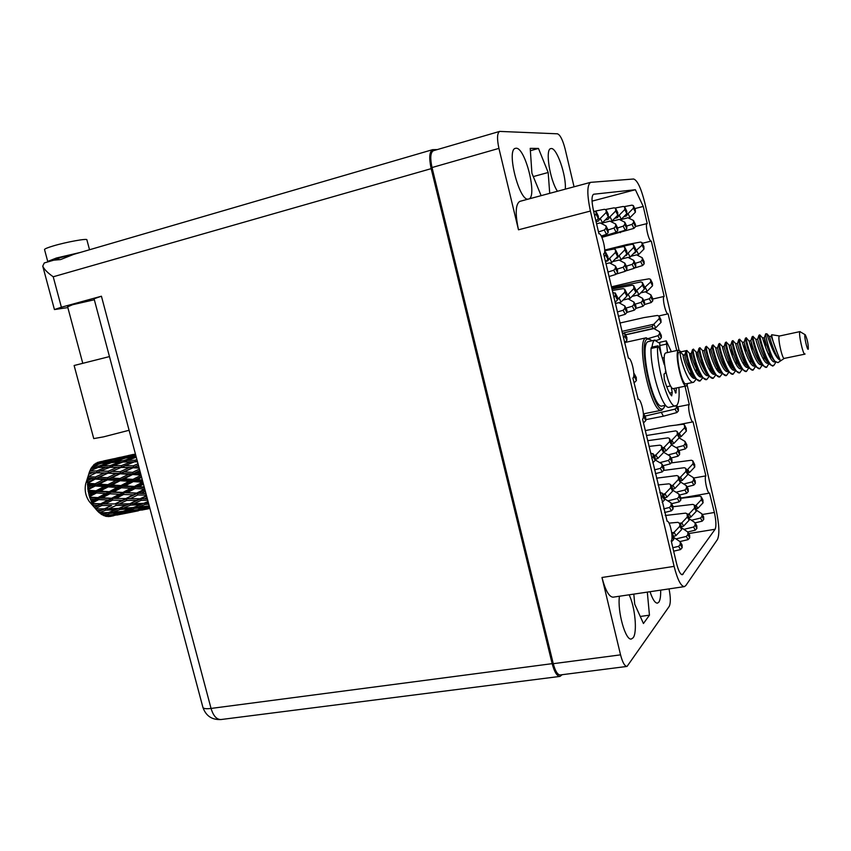 <?xml version="1.0" encoding="UTF-8"?>
<svg xmlns="http://www.w3.org/2000/svg" width="851" height="851" viewBox="0 0 851 851"><rect width="100%" height="100%" fill="white"/><g stroke="black" fill="none" stroke-linecap="round" stroke-linejoin="round"><path stroke-width="1.28" d="M650.026 591.711C652.589 599.391 655.068 603.199 657.461 603.146L658.834 602.178C660.206 600.104 660.812 596.094 660.653 590.137M619.454 596.232C617.188 611.252 625.549 641.037 631.399 638.995L633.133 637.771C637.527 632.516 635.048 606.593 629.123 594.806M528.652 199.006C537.736 197.453 525.354 147.255 516.078 148.244L515.419 148.34C506.09 149.67 519.248 201.57 528.237 199.091L528.492 199.049M565.287 189.156C566.5 175.902 556.894 147.776 551.288 148.542L550.778 148.606C545.012 149.148 549.789 179.912 557.448 191.262M669.035 588.892C670.694 597.349 670.758 603.189 669.216 606.412L627.049 666.418C624.687 666.28 622.528 662.429 620.549 654.855L601.976 577.489L674.109 566.372L590.392 211.059C586.935 194.549 586.999 184.975 590.605 182.348L633.644 179.008C637.378 180.263 641.111 188.231 644.835 202.91L679.013 350.038M620.549 654.855L553.267 663.684C555.256 671.099 557.565 674.854 560.203 674.949L627.049 666.418M687.193 385.29L716.18 510.079C719.233 524.556 719.669 534.354 717.489 539.46L685.81 585.562L684.364 586.626C680.896 586.307 677.47 579.552 674.109 566.372M590.605 182.348L519.78 201.389C515.525 204.166 515.089 213.633 518.482 229.802L498.931 148.382C496.867 138.724 497.122 133.064 499.665 131.405L557.448 133.809C560.181 134.83 562.724 139.862 565.096 148.893L574.053 186.794M637.92 399.364L638.176 399.31C641.069 398.162 645.345 417.469 642.558 419.086L667.12 521.269C669.843 520.248 673.684 538.502 671.237 540.917L676.481 563.192C678.396 570.713 680.343 574.563 682.332 574.755L715.117 529.258C716.382 526.397 716.138 520.801 714.383 512.483L709.521 493.101C707.404 494.005 703.926 477.549 705.873 475.869L693.065 421.841C690.874 422.798 687.172 405.81 689.299 404.544L685.034 386.216M638.176 399.31L632.899 378.078C635.814 376.748 631.378 357.048 628.432 358.25L603.657 253.821C606.933 253.438 602.04 232.642 598.934 233.77L593.477 210.601C591.498 201.208 591.541 195.751 593.604 194.241L635.389 189.72L643.25 206.431L647.207 223.536C644.664 223.76 648.973 242.184 651.302 241.078L664.163 296.403C661.77 296.988 665.822 314.881 668.109 313.838L676.747 350.516M499.665 131.405L433.34 150.733C430.446 152.467 430.01 158.073 432.021 167.541L553.267 663.684M592.041 201.134L635.389 189.72M634.782 208.612L643.25 206.431M635.484 226.494L647.196 223.536L635.484 226.494M642.314 243.301L651.302 241.078M652.738 299.041L664.163 296.403M677.524 406.884L689.299 404.544M693.671 478.039L705.873 475.869M549.714 193.347L548.172 172.487L538.46 148.436L530.216 148.361L531.918 173.253L541.13 195.645M684.364 586.626L613.082 597.179C609.071 596.955 605.369 590.392 601.976 577.489M633.825 594.104L634.718 604.178L643.441 623.506L649.451 615.167L647.313 592.105M533.29 176.582L548.172 172.487M530.375 150.723L538.46 148.436M640.26 616.464L649.451 615.167M671.471 541.874L673.79 539.406L673.492 535.928L671.716 532.949M673.79 539.406L671.992 536.375M805.014 334.783L805.291 334.805C807.344 339.315 808.354 344.081 808.312 349.101L808.248 349.197C807.259 350.772 803.844 335.539 805.014 334.783M805.078 353.942L804.855 354.154C803.067 355.229 798.164 332.677 799.961 331.656L805.195 334.741M784.356 358.345L784.228 358.409C782.271 359.516 777.378 337.102 779.346 336.049L800.078 331.582M687.799 383.482L686.438 385.928C681.864 388.013 673.939 352.059 678.555 350.186L681.119 351.75M686.438 385.928L673.535 388.567C668.801 390.683 660.887 354.856 665.673 352.963L678.843 350.059M773.729 365.451L772.782 366.058L771.889 365.547L773.953 365.302L775.559 362.675M784.26 358.399L777.952 362.632L774.931 361.303C770.155 355.42 765.23 335.613 765.687 333.815L766.932 333.89C767.155 335.017 774.314 358.186 780.197 360.154L777.729 354.101C773.867 344.474 771.857 338.028 771.697 334.741L779.537 335.964M709.043 376.61L706.702 379.599C700.745 381.801 691.597 350.367 693.384 349.176L696.363 352.303L697.692 358.952M696.001 379.429L693.65 382.28C687.565 384.492 678.438 353.186 680.396 351.963L686.066 350.75L684.821 354.835L683.225 355.027L680.396 351.963M706.702 379.599L701.852 377.227C696.554 370.642 691.884 352.314 692.469 349.74L693.48 349.101M696.288 369.27L696.256 372.568M702.511 378.025L700.16 380.94C694.139 383.152 685.002 351.782 686.874 350.569L689.874 353.697L691.299 360.909M690.661 372.419L690.544 375.206M693.65 382.28L686.002 383.844C681.97 385.684 674.96 353.942 679.034 352.25L686.97 350.495M769.4 352.42L769.485 356.495M768.921 363.611L766.634 367.313C761.326 369.398 752.029 337.432 753.029 336.39L755.954 339.496M771.889 365.547C766.347 362.462 759.049 335.677 759.783 334.943L762.698 338.049M762.166 365.068L759.879 368.706C754.497 370.791 745.21 338.889 746.306 337.836L749.327 341.496M772.687 366.068L769.368 364.1C764.124 357.76 758.592 336.762 758.932 335.251L759.815 334.879M755.433 366.515L753.146 370.079C747.689 372.185 738.423 340.347 739.604 339.272L742.508 342.347M766.634 367.313L762.507 365.441C757.252 359.069 751.805 338.347 752.178 336.719L753.071 336.326M748.731 367.962L746.433 371.462C740.913 373.578 731.658 341.794 732.934 340.708L735.828 343.772C735.009 343.293 742.838 369.185 747.784 367.441L748.157 367.313M759.879 368.706L755.667 366.77C750.401 360.377 745.05 339.921 745.444 338.187L746.359 337.762M746.433 371.462L742.072 369.419L739.753 372.823C734.158 374.961 724.914 343.23 726.275 342.134L729.211 345.229L729.828 348.24M753.146 370.079L748.859 368.1C743.583 361.675 738.317 341.496 738.742 339.645L739.657 339.198M736.211 361.069L736.189 364.515M735.413 370.866L733.094 374.195C727.424 376.333 718.201 344.676 719.648 343.549L722.595 346.655L723.393 350.559M740.221 367.355L742.072 369.419C736.785 362.973 731.605 343.059 732.062 341.091L732.988 340.634M729.637 362.739L729.605 366.079M728.786 372.312L726.456 375.557C720.712 377.706 711.51 346.102 713.053 344.963L715.936 348.006C714.904 347.591 722.68 373.334 727.796 371.568L728.084 371.504M739.753 372.823L735.307 370.738C730.02 364.26 724.924 344.612 725.403 342.549L726.339 342.059M726.509 344.889L727.488 349.516M728.754 360.824L728.818 364.739M722.18 373.759L719.85 376.908C714.032 379.078 704.851 347.527 706.468 346.378L709.426 349.484L710.521 354.91M733.094 374.195L728.562 372.047C723.276 365.547 718.265 346.166 718.765 343.995L719.723 343.474M715.595 375.185L713.266 378.259C707.383 380.44 698.214 348.953 699.916 347.782L702.798 350.803C701.628 350.421 709.362 376.078 714.585 374.291L714.585 374.291M726.456 375.557L721.85 373.344C716.553 366.834 711.638 347.708 712.159 345.432L713.127 344.889M710.053 367.653L709.968 370.696M719.85 376.908L715.159 374.642C709.862 368.111 705.022 349.25 705.564 346.878L706.553 346.304M713.266 378.259L708.489 375.94C703.192 369.377 698.448 350.782 699.001 348.314L700.001 347.697M700.16 380.94L695.224 378.504C689.938 371.908 685.353 353.835 685.949 351.165M101.386 461.519L97.259 462.519L102.014 461.561M125.927 456.136L109.002 459.848L126.565 456.179M135.447 454.104L123.821 456.551M92.376 503.537L92.121 503.037L98.727 499.633L108.226 500.005L100.78 503.771L92.376 503.537L93.365 505.356L97.45 505.43L94.525 507.387L95.461 508.568L101.833 505.494L111.577 505.515L104.365 508.855L95.663 508.898L96.961 510.419L101.131 510.313L98.12 511.642L99.397 512.823L105.598 510.185L115.502 509.749L108.439 512.568L99.397 512.823M91.238 501.111L90.493 499.229L94.461 499.431L91.238 501.111L92.121 503.037M89.77 497.165L89.6 496.601L96.482 492.984L105.673 493.559L97.918 497.622L89.77 497.165L90.493 499.229M89.004 494.474L88.547 492.442L92.365 492.708L89.004 494.474L89.6 496.601M88.142 490.261L88.057 489.676L95.259 485.985L104.077 486.602L95.982 490.814L88.142 490.261L88.547 492.442M87.802 487.485L87.653 485.453L91.312 485.708L87.802 487.485L88.057 489.676M87.6 483.294L95.131 479.092L103.556 479.613L95.099 483.793L87.6 483.294L87.653 485.453M87.685 480.624L87.866 478.698L91.365 478.879L87.685 480.624L87.6 482.73M88.164 476.72L96.099 472.773L104.141 473.028L95.312 477.039L88.164 476.72L87.866 478.698M88.685 474.315L89.185 472.645L92.514 472.699L88.685 474.315L88.259 476.198M89.802 470.965L98.099 467.433L105.779 467.295L96.62 470.986L89.802 470.965L89.185 472.645M90.717 468.997L91.493 467.667L94.674 467.539L90.717 468.997L90.11 470.486M92.397 466.391L100.992 463.391L108.364 462.774L98.918 466.018L92.397 466.391L91.791 467.656M93.642 464.976L94.642 464.093L97.705 463.731L93.642 464.976L93.078 465.933M90.472 502.909L89.398 501.686C85.674 496.324 84.419 490.421 85.653 483.985L86.217 482.198M109.651 516.525L113.8 515.717L109.651 516.525M108.322 516.6L123.991 513.43L108.322 516.6M107.407 516.238L107.971 516.589M106.63 516.451L105.375 516.174L109.588 515.61L106.63 516.451M104.577 515.642L105.375 516.174M104.013 515.706L109.768 513.408L119.725 512.44L112.736 514.674L104.013 515.706M102.673 514.749L103.652 515.557M102.311 514.876L101.056 514.1L105.269 513.781L102.311 514.876M99.95 513.1L101.056 514.1M98.12 511.642L96.961 510.419M94.344 506.962L93.365 505.356M149.233 505.877L137.841 507.217L145.085 504.441L148.787 504.196M148.074 501.516L143.819 503.324L133.777 503.696L141.149 500.367L147.744 500.26M130.469 505.143L140.5 504.696L133.267 507.568L123.267 508.185L130.469 505.143L130.139 503.601L140.947 498.803L141.149 500.367M146.936 502.005L148.085 501.537M143.67 503.335L140.5 504.696M144.766 502.93L148.382 503.111M145.085 504.441L144.659 502.973M134.703 507.015L137.841 507.217M129.246 503.803L119.363 503.93L126.735 500.399L136.628 500.409L130.139 503.601L118.736 508.398L108.832 508.76L116.044 505.483L125.937 505.281M136.628 500.409L146.649 496.165M121.502 507.228L130.139 503.601L133.777 503.696M119.683 508.004L123.267 508.185M114.896 503.941L105.152 503.856L112.598 500.133L122.299 500.345L114.896 503.941L126.65 498.846L126.735 500.399M122.299 500.345L144.968 489.868M104.365 508.855L111.577 505.515M116.044 505.483L115.842 503.92L119.363 503.93M98.237 511.632L105.279 508.643L108.832 508.76M100.78 503.771L101.748 503.952L112.63 498.622L112.598 500.133M108.226 500.005L112.63 498.622L143.191 483.198M94.525 507.387L101.748 503.952L97.45 505.43M101.833 505.494L101.748 503.952L105.152 503.856M149.797 507.983L142.064 509.1L149.51 506.888M134.575 508.419L144.67 507.43L137.5 509.706L127.48 510.877L134.575 508.419L134.139 507.228M146.734 506.441L144.67 507.43M149.255 506.909L148.84 506.015M140.043 508.919L142.064 509.1M120.023 509.494L130.022 508.792L122.927 511.345L112.949 512.238L120.023 509.494L119.608 508.036M132.618 507.611L130.022 508.792M124.884 510.664L127.48 510.877M118.619 508.409L115.502 509.749M109.864 512.015L112.949 512.238M105.598 510.185L105.279 508.643L101.131 510.313M146.181 509.238L149.925 508.451L145.744 509.196M138.819 510.026L148.861 508.441L131.714 511.876L138.819 510.026L138.468 509.409M149.744 507.994L148.861 508.441M124.267 511.93L134.267 510.664L117.236 514.078L124.267 511.93L123.852 511.025M135.745 509.93L134.267 510.664M130.416 511.749L131.714 511.876M121.757 511.462L119.725 512.44M115.247 513.898L117.236 514.078M107.811 512.61L105.269 513.781M109.768 513.408L109.332 512.228M141.691 510.1L146.01 509.217M128.501 512.653L138.415 510.791L121.427 514.185L128.278 512.334M124.852 512.972L123.991 513.43M111.024 514.887L109.588 515.61M114.077 514.983L113.726 514.366M117.034 515.036L121.267 514.174M95.759 463.295L111.704 459.742L102.056 462.444L95.759 463.295L95.674 463.965M99.684 461.838L105.747 460.71M132.862 454.891L133.671 454.434M113.353 458.838L105.811 460.487M135.564 454.562L126.714 457.051L119.417 458.051L135.543 454.455M135.969 456.051L130.086 456.657L135.681 454.998M128.022 457.774L130.086 456.657M126.714 457.051L126.661 457.902M117.927 458.87L119.417 458.051M116.13 458.572L116.044 459.115M108.205 460.295L109.002 459.848M114.991 459.263L122.31 458.349L112.694 461.348L105.333 462.061L114.991 459.263M125.682 457.998L133.235 457.349L123.661 460.625L116.087 461.082L125.682 457.998M136.883 459.508L134.99 460.231L127.161 460.465L136.288 457.253M134.99 460.231L135.256 461.795L137.245 460.848M124.14 462.008L127.161 460.465M135.83 457.402L133.235 457.349M123.661 460.625L123.789 462.019M113.545 462.444L116.087 461.082M124.278 458.434L122.31 458.349M112.694 461.348L112.715 462.487M103.301 463.178L105.333 462.061M113.034 459.817L111.704 459.742M102.056 462.444L101.992 463.306M111.768 462.54L119.363 462.167L109.992 465.657L102.333 465.869L111.768 462.54M122.863 462.04L130.724 461.88L121.427 465.614L113.534 465.614L122.863 462.04M138.022 463.774L133.267 465.837L125.086 465.657L134.341 461.859L137.511 461.859M138.617 466.008L137.032 465.954L137.798 465.614M133.267 465.837L133.756 467.327L138.426 465.306M139.436 469.092L132.575 472.358L124.012 471.89L137.032 465.954M134.341 461.859L130.724 461.88M121.427 465.614L121.81 467.146L125.086 465.657M109.992 465.657L110.258 467.21L113.534 465.614M122.501 462.178L119.363 462.167M99.365 467.401L102.333 465.869M110.917 462.838L108.364 462.774M98.918 466.018L99.046 467.401M99.631 463.827L97.705 463.731M109.332 467.284L117.268 467.348L108.205 471.231L100.195 471.039L110.258 467.21L105.779 467.295M120.927 467.422L129.15 467.646L120.182 471.709L111.906 471.358L121.81 467.146L117.268 467.348M132.937 467.795L139.16 468.061M140.436 472.826L136.511 472.592L139.926 470.933M132.575 472.358L133.245 473.688L139.841 470.592M141.085 475.262L132.958 479.379L124.012 478.783L136.511 472.592M120.182 471.709L120.768 473.124L133.756 467.327L129.15 467.646M120.012 473.773L128.607 474.273L120.002 478.517L111.343 477.954L124.012 471.89M108.205 471.231L108.694 472.72L114.428 470.241M107.864 473.177L116.172 473.571L107.46 477.719L99.056 477.241L111.906 471.358M96.62 470.986L97.003 472.507L100.195 471.039M97.769 467.561L94.674 467.539M132.575 474.518L141.032 475.06M142.34 480.007L137.075 479.656L141.628 477.326M132.958 479.379L133.777 480.464L141.447 476.645M133.299 481.602L142.532 482.209L134.405 486.432L125.086 485.857L133.299 481.602L133.777 480.464L137.075 479.656M120.002 478.517L120.768 479.73L133.245 473.688L128.607 474.273M120.172 480.719L129.161 481.326L120.916 485.581L111.875 484.964L120.172 480.719L120.768 479.73L124.012 478.783M107.46 477.719L108.151 479.039L120.768 473.124L116.172 473.571M107.46 479.858L116.162 480.443L107.822 484.687L99.014 484.07L111.343 477.954M95.312 477.039L95.908 478.443L108.694 472.72L104.141 473.028M95.131 479.092L99.056 477.241M96.099 472.773L92.514 472.699M144.202 486.985L138.67 486.687L143.457 484.198M134.405 486.432L135.32 487.197L138.67 486.687M120.916 485.581L121.799 486.506L133.777 480.464L129.161 481.326M121.416 487.772L130.767 488.336L122.852 492.452L113.47 491.931L121.416 487.772L121.799 486.506L125.086 485.857M107.822 484.687L108.651 485.751L120.768 479.73L116.162 480.443M108.151 486.889L117.236 487.495L109.247 491.676L100.078 491.091L108.151 486.889L108.651 485.751L111.875 484.964M95.099 483.793L95.865 484.996L108.151 479.039L103.556 479.613M95.259 485.985L95.865 484.996L99.014 484.07M87.419 482.411L95.908 478.443L91.365 478.879M135.054 488.57L144.617 489.048L136.809 493.059L127.182 492.655L135.054 488.57L135.32 487.197L130.767 488.336M145.893 493.346L141.223 493.208L145.308 491.133M136.809 493.059L141.223 493.208M122.852 492.452L127.182 492.655M109.247 491.676L110.183 492.431L121.799 486.506L117.236 487.495M109.907 493.793L119.331 494.282L111.662 498.239L102.173 497.835L109.907 493.793L110.183 492.431L113.47 491.931M95.982 490.814L96.876 491.718L108.651 485.751L104.077 486.602M96.482 492.984L96.876 491.718L100.078 491.091M87.727 489.048L95.865 484.996L91.312 485.708M123.65 494.484L133.309 494.835L125.693 498.654L116.023 498.399L123.65 494.484L123.81 493.027L119.331 494.282M146.521 495.686L140.021 498.814L130.139 498.739L137.734 494.963L146.383 495.154M147.351 498.782L144.532 498.803L147.042 497.622M144.532 498.803L138.851 498.814M137.734 494.963L137.766 493.442L133.309 494.835M130.139 498.739L125.693 498.654M116.023 498.399L111.662 498.239M102.173 497.835L98.886 498.186L110.183 492.431L105.673 493.559M89.727 497.782L98.886 498.186L97.918 497.622M89.078 495.718L96.876 491.718L92.365 492.708M94.461 499.431L98.886 498.186L140.947 498.803M91.397 501.962L98.886 498.186L98.727 499.633M774.25 360.558L773.506 359.75C768.964 354.367 764.389 338.07 764.4 337.709L765.506 347.208M760.56 363.292L759.805 362.462C755.252 357.048 750.837 341.177 750.901 340.602L749.231 340.932M750.986 340.996L752.199 350.889M746.976 366.004L746.21 365.153C741.647 359.718 737.381 344.23 737.498 343.485L737.519 343.421M733.498 368.696L732.711 367.823C728.148 362.356 724.02 347.272 724.19 346.346L722.595 346.655M720.106 371.366L719.308 370.472C714.744 364.983 710.766 350.293 710.968 349.197L709.426 349.484M712.223 371.227L711.713 372.951M706.809 374.014L705.99 373.078C700.884 363.941 698.171 356.92 697.852 352.016L696.363 352.303M699.16 374.11L698.639 375.748M693.618 376.642L692.767 375.663C687.714 366.653 685.066 359.718 684.821 354.835M775.25 361.686L774.793 361.877C770.081 363.579 762.177 337.496 762.698 338.028L764.389 337.666L765.687 333.815M763.996 356.867L763.719 359.718M761.719 364.579L761.241 364.675C756.411 366.398 748.54 340.411 749.22 340.9M750.593 360.047L750.295 362.749M734.807 370.057L734.434 370.196C729.371 371.961 721.584 346.166 722.552 346.591M721.414 372.855L721.18 372.929C716.01 374.706 708.255 349.006 709.362 349.399M710.957 369.281L710.585 371.589M708.202 375.599L708.021 375.642C702.735 377.44 695.022 351.835 696.267 352.197M697.926 372.281L697.533 374.461M694.959 378.333L694.959 378.333C689.767 380.142 682.204 355.92 683.225 355.027M777.729 354.101L771.197 336.251L769.485 336.581C769.155 335.954 775.335 357.452 780.197 360.154M767.389 361.93L766.645 361.111C762.102 355.718 757.603 339.634 757.645 339.155L755.943 339.464C755.348 338.953 763.23 364.994 768.006 363.281L768.453 363.1M753.763 364.654L752.997 363.813C748.444 358.388 744.093 342.708 744.189 342.049L742.508 342.336L742.763 343.591M744.402 343.049L745.572 352.708M745.285 363.866L744.806 365.834M739.445 366.494C734.881 361.037 730.69 345.761 730.828 344.921L729.211 345.229M731.434 347.644L732.392 356.314M731.988 366.845L731.498 368.706M726.786 370.036L725.999 369.153C721.435 363.675 717.382 348.782 717.563 347.772L715.946 347.995M718.787 369.77L718.287 371.536M713.446 372.695L712.638 371.781C708.085 366.281 704.171 351.793 704.405 350.612L704.447 350.452M700.203 375.334L699.362 374.376C694.278 365.302 691.608 358.314 691.331 353.431L689.757 353.58C688.448 353.239 696.139 378.801 701.479 376.982L701.479 376.982M692.661 375.536L692.14 377.131M770.729 355.261L770.463 358.197M754.943 365.973L754.497 366.058C749.614 367.792 741.764 341.857 742.508 342.336M743.934 361.611L743.614 364.239M741.466 368.749L741.093 368.823C736.094 370.579 728.286 344.729 729.179 345.176M730.669 364.717L730.328 367.207M717.499 367.77L717.148 370.142M691.448 373.759L691.055 375.844M88.047 491.208L145.968 493.601M87.398 484.506L144.362 487.591M87.813 478.134L142.596 480.953M89.27 472.496L140.766 474.081M105.737 467.295L139.011 467.476M131.299 461.88L137.479 461.753M92.323 503.813L114.64 503.941M673.79 388.513L675.8 393.088L676.417 387.971M665.418 371.483L665.429 373.1L664.014 374.089L664.28 379.248C666.684 387.662 669.163 393.205 671.694 395.885L672.216 392.534L671.258 386.982M678.907 387.471C679.566 397.3 678.79 403.321 676.577 405.523L669.301 407.235C662.812 410.395 650.036 369.653 651.058 348.463L651.462 347.219L657.929 345.814L659.355 348.25L664.291 364.685M675.715 405.948C669.343 409.097 656.621 368.27 657.546 347.059L657.929 345.814M667.492 352.505L666.237 340.879L671.365 351.676M661.28 354.654L659.727 345.57L659.908 342.262L666.237 340.879M652.079 347.091C652.483 343.293 653.334 341.006 654.621 340.23L659.546 343.208M665.673 405.267L662.131 405.97C653.206 409.969 638.835 344.729 647.994 341.687L655.11 340.038M665.237 405.353L663.567 408.246C654.536 417.915 636.867 342.687 647.356 338.985L650.472 339.634L651.653 340.794M664.035 407.778L661.653 410.235C651.579 414.767 635.42 341.262 645.792 337.985L649.664 339.102M662.184 502.43L664.514 499.973L664.237 496.58L662.333 493.293M661.131 497.973L662.514 496.516L662.461 493.814L662.238 493.112L659.865 492.601M664.514 499.973L662.514 496.516M652.845 462.795L655.196 460.348L654.94 457.03L653.004 453.604M651.77 458.21L653.153 456.753L653.111 454.104L650.526 452.945M655.196 460.348L653.153 456.753M643.473 422.979L645.824 420.532L645.611 417.298L643.622 413.724M643.303 417.267L643.537 413.565M645.824 420.532L643.75 416.799M634.059 382.971L636.41 380.525L636.218 377.365L634.197 373.642M632.91 378.099L634.303 376.663L633.804 373.174M636.41 380.525L634.303 376.663M624.591 342.762L626.953 340.326L626.793 337.241L624.719 333.379M623.411 337.762L624.815 336.326L624.815 333.805L622.251 332.837M626.953 340.326L624.815 336.326M615.082 302.36L617.454 299.935L617.315 296.925L615.209 292.914M613.869 297.222L615.273 295.786L615.284 293.329L612.731 292.414M617.454 299.935L615.273 295.786M605.518 261.768L607.912 259.353L607.784 256.417L605.646 252.258M604.274 256.481L605.689 255.055L605.572 252.119L604.646 251.609M607.912 259.353L605.689 255.055M595.913 220.983L598.317 218.569L598.349 216.207L596.03 211.388M594.636 215.558L596.062 214.133L596.094 211.761L593.562 210.974M598.317 218.569L596.062 214.133M673.694 536.385L675.939 535.641L681.672 529.545L681.385 526.195L679.587 523.099M673.662 551.193L680.545 549.565L682.172 547.693L682.098 544.991L680.194 541.747L673.747 537.438M672.843 547.714L678.63 546.331L680.268 544.459L680.194 541.747M671.694 532.779L674.024 532.396L679.779 526.29L679.715 523.62L678.013 522.323L669.024 523.131M672.567 534.385L674.024 532.396M681.672 529.545L679.779 526.29M664.471 497.941L666.897 497.175L672.652 491.101L672.386 487.825L670.556 484.591M664.557 512.504L671.439 510.813L673.077 508.951L673.013 506.281L671.067 502.92L664.493 498.76M663.695 508.887L669.492 507.451L671.131 505.579L671.067 502.92M664.493 498.931L665.046 498.835M662.844 494.165L664.95 493.793L670.726 487.708L670.46 484.421L668.971 483.825L658.068 484.953M663.695 495.633L664.95 493.793M672.652 491.101L670.726 487.708M655.174 459.317L657.812 458.519L663.589 452.466L663.344 449.264L661.472 445.892M655.398 473.645L662.291 471.88L663.929 470.018L663.876 467.401L661.908 463.901L655.185 459.934M654.515 469.869L660.312 468.38L661.95 466.518L661.908 463.901M655.185 460.104L655.908 459.965M653.993 455.359L655.834 455.019L661.631 448.945L661.387 445.733L659.897 445.158L648.994 446.413M654.759 456.7L655.834 455.019M663.589 452.466L661.631 448.945M617.347 311.987L623.134 310.253L624.815 308.413L624.815 305.977L618.911 302.679L621.039 302.105L626.91 296.127L626.762 293.212L624.73 289.287M618.369 316.338L625.262 314.285L626.921 312.455L626.921 310.019L624.815 305.977M615.347 303.509L618.911 302.679L615.326 303.424M617.464 298.414L618.922 298.073L624.815 292.074L624.666 289.149L623.155 288.649L612.273 290.468M616.773 300.637L618.922 298.073M626.91 296.127L624.815 292.074M609.827 263.033L611.741 262.544L617.624 256.576L617.496 253.736L615.443 249.673M608.997 276.543L615.89 274.416L617.56 272.597L617.571 270.214L615.422 266.033L609.55 262.885L605.986 263.736L609.55 262.885M607.944 272.043L613.731 270.246L615.411 268.416L615.422 266.033M607.912 258.778L609.593 258.364L615.496 252.385L615.379 249.545L613.858 249.056L604.71 250.715M605.944 261.342L607.774 260.895L609.593 258.364M617.624 256.576L615.496 252.385M600.753 223.217L602.402 222.792L608.305 216.845L608.199 214.069L606.103 209.867M601.242 236.035L606.476 234.365L608.157 232.546L608.178 230.206L605.997 225.887L600.146 222.909L596.583 223.824M598.487 231.908L604.284 230.047L605.976 228.228L605.997 225.887M597.774 219.111L600.21 218.484L606.135 212.516L606.167 210.218L604.529 209.282L595.711 210.995M596.072 221.632L598.402 221.037L600.21 218.484M602.402 222.792L600.721 223.196M608.305 216.845L606.135 212.516M681.598 526.78L683.587 526.12L689.172 520.184L688.885 516.951L687.151 513.898M679.938 541.566L688.14 539.619L689.714 537.8L689.64 535.173L687.799 531.981L681.63 527.843M676.088 538.874L686.289 536.438L687.885 534.609L687.799 531.981M679.683 523.259L681.736 522.918L687.342 516.972L687.065 513.738L685.598 513.132L665.259 515.504M680.513 524.695L681.736 522.918M689.172 520.184L687.342 516.972M672.609 489.272L674.779 488.58L680.385 482.666L680.13 479.507L678.364 476.315M671.535 503.728L679.279 501.813L680.864 499.994L680.789 497.41L678.928 494.101L672.63 490.102M668.014 500.845L677.396 498.505L678.992 496.686L678.928 494.101M671.12 485.581L672.907 485.261L678.534 479.336L678.268 476.166L676.811 475.571L656.472 478.188M671.854 486.889L672.907 485.261M680.385 482.666L678.534 479.336M663.567 451.604L665.939 450.881L671.567 444.977L671.333 441.882L669.524 438.573M662.95 465.752L670.375 463.838L671.971 462.029L671.907 459.487L670.014 456.051L663.589 452.211M659.94 462.614L668.46 460.402L670.067 458.593L670.014 456.051M663.589 452.349L664.131 452.243M662.493 447.722L664.035 447.435L669.684 441.52L669.45 438.425L667.971 437.85L647.643 440.701M663.142 448.902L664.035 447.435M668.237 454.902L676.226 452.817L677.779 451.051L677.715 448.583L671.567 444.977L669.684 441.52M625.932 308.136L632.314 306.222L633.942 304.435L633.931 302.073L628.144 298.861L630.176 298.329L635.878 292.499L635.729 289.68L633.782 285.84M626.921 312.381L634.357 310.168L635.974 308.392L635.963 306.02L633.931 302.073M623.06 300.052L628.144 298.861L623.166 299.946M626.9 294.669L628.134 294.382L633.867 288.542L633.718 285.713L632.229 285.213L611.943 289.053M626.198 296.85L628.134 294.382M635.878 292.499L633.867 288.542M619.315 260.225L621.124 259.757L626.857 253.949L626.73 251.183L624.74 247.215M616.837 273.905L625.251 271.309L626.879 269.533L626.868 267.214L624.815 263.129L619.049 260.076L612.656 261.619M617.018 269.139L623.177 267.235L624.815 265.459L624.815 263.129M612.635 261.651L619.049 260.076M617.635 256.034L619.06 255.683L624.804 249.854L624.677 247.088L623.198 246.62L604.71 250.258M615.709 258.523L617.283 258.14L619.06 255.683M626.857 253.949L624.804 249.854M610.486 221.409L612.039 221.005L617.794 215.218L617.677 212.516L615.656 208.41M601.646 236.855L616.092 232.27L617.73 230.504L617.741 228.217L615.645 224.004L609.901 221.111L601.061 223.377M608.05 229.961L613.986 228.057L615.635 226.292L615.645 224.004M607.805 217.345L609.944 216.792L615.709 210.984L615.603 208.293L614.114 207.835L605.763 209.463M605.093 220.079L608.167 219.292L609.944 216.792M612.039 221.005L610.465 221.388M601.965 236.78L601.529 235.94M617.794 215.218L615.709 210.984M689.087 517.653L690.852 517.057L696.299 511.27L696.022 508.143L694.352 505.132M687.789 531.971L695.352 530.152L696.895 528.375L696.809 525.833L695.044 522.695L689.225 518.738M683.97 529.333L693.576 527.024L695.129 525.248L695.044 522.695M687.331 514.206L689.076 513.908L694.544 508.111L694.267 504.983L692.82 504.388L673.024 506.728M688.044 515.472L689.076 513.908M696.299 511.27L694.544 508.111M680.343 481.038L682.279 480.411L687.746 474.645L687.491 471.582L685.789 468.454M679.47 495.059L686.725 493.25L688.278 491.484L688.193 488.974L686.395 485.719L680.364 481.868M676.098 492.208L684.917 490.006L686.47 488.229L686.395 485.719M678.97 477.422L680.481 477.145L685.959 471.369L685.704 468.305L684.257 467.72L663.886 470.401M679.598 478.56L680.481 477.145M687.746 474.645L685.959 471.369M671.556 444.254L673.673 443.605L679.162 437.861L678.928 434.861L677.183 431.606M671.088 457.998L678.056 456.189L679.619 454.423L679.545 451.955L677.715 448.583M670.556 440.467L671.843 440.222L677.343 434.457L677.109 431.468L675.662 430.893L646.43 435.521M671.109 441.478L671.843 440.222M679.162 437.861L677.343 434.457M635.027 304.201L641.037 302.392L642.622 300.658L642.601 298.35L636.931 295.244L638.856 294.744L644.42 289.063L644.26 286.319L642.388 282.564M635.974 308.349L643.005 306.254L644.579 304.52L644.558 302.222L642.601 298.35M632.102 296.371L636.931 295.244L632.197 296.276M635.878 291.116L642.473 285.181L642.324 282.436L640.856 281.947L611.678 287.925M635.154 293.244L636.899 290.882M644.42 289.063L642.473 285.181M628.336 257.545L630.048 257.108L635.633 251.439L635.495 248.769L633.591 244.886M626.166 270.809L634.133 268.352L635.729 266.618L635.708 264.363L633.729 260.374L628.07 257.406L622.007 258.864M626.347 266.161L632.144 264.363L633.74 262.64L633.729 260.374M621.975 258.895L628.07 257.406M626.857 253.417L628.059 253.119L633.665 247.439L633.527 244.758L632.07 244.29L604.71 250.162M624.974 255.853L626.325 255.523L628.059 253.119M635.633 251.439L633.665 247.439M621.209 219.313L619.719 219.664L621.209 219.313L626.815 213.654L626.698 211.048L624.751 207.027M601.774 237.11L625.24 230.27L626.825 228.557L626.825 226.334L624.804 222.217L619.23 219.42L610.773 221.547M617.603 227.951L623.209 226.164L624.804 224.441L624.804 222.217M617.337 215.675L619.188 215.197L624.804 209.537L624.698 206.921L623.23 206.463L615.316 208.006M614.688 218.345L617.454 217.633L619.188 215.197M611.422 234.674L611.018 233.887M626.815 213.654L624.804 209.537M696.224 508.951L697.777 508.419L703.096 502.781L702.82 499.76L701.203 496.793M695.129 522.854L702.224 521.142L703.734 519.408L703.639 516.929L701.926 513.844L696.256 510.036M691.459 520.259L700.511 518.057L702.022 516.323L701.926 513.844M694.597 505.579L696.065 505.324L701.394 499.675L701.128 496.644L699.703 496.048L680.821 498.314M695.214 506.685L696.065 505.324M703.096 502.781L701.394 499.675M687.704 473.188L689.427 472.624L694.756 467.008L694.682 464.603L692.863 460.965M687.002 486.815L693.82 485.102L695.331 483.379L695.246 480.943L693.512 477.73L687.725 474.028M683.789 483.996L692.076 481.911L693.597 480.177L693.512 477.73M686.438 469.646L687.693 469.422L693.033 463.784L692.788 460.816L691.363 460.242L671.737 462.848M686.97 470.635L687.693 469.422M694.756 467.008L693.033 463.784M679.141 437.265L681.045 436.68L686.385 431.074L686.161 428.17L684.481 424.968M678.821 450.615L685.374 448.902L686.895 447.19L686.821 444.786L685.055 441.467L679.13 437.893M676.109 447.552L683.608 445.594L685.129 443.871L685.055 441.467M678.226 433.563L679.268 433.361L684.64 427.734L684.406 424.83L682.97 424.277L669.535 425.904L645.271 430.606M678.683 434.414L679.268 433.361M686.385 431.074L684.64 427.734M645.813 419.671L663.386 416.203L676.896 412.554L678.417 410.842L678.353 408.48L676.736 405.384M644.941 416.096L675.098 409.129L676.619 407.416L676.577 405.523M663.386 416.203L661.557 412.799M625.453 334.741L655.653 327.901L661.057 322.338L660.887 319.625L659.11 316.061M656.642 340.283L659.823 339.368L661.355 337.666L661.312 335.39L659.461 331.72L653.866 328.56L625.464 334.762M648.675 338.411L657.961 335.709L659.504 334.007L659.461 331.72M625.528 334.868L653.866 328.56M621.911 331.379L653.802 324.242L659.217 318.657L659.174 316.412L657.61 315.434L644.196 317.54L619.943 323.029M653.142 328.582L652.089 326.518L653.802 324.242M661.057 322.338L659.217 318.657M624.06 332.784L652.089 326.518M645.303 291.808L647.122 291.329L652.536 285.776L652.387 283.117L650.579 279.447M642.622 300.658L644.579 304.52L651.228 302.53L652.77 300.839L652.738 298.595L650.855 294.818L645.335 291.819L640.782 292.776M643.664 300.456L649.345 298.754L650.887 297.063L650.855 294.818M640.686 292.872L645.281 291.797M644.398 287.744L650.675 281.989L650.515 279.319L649.079 278.83L635.676 281.107L611.422 286.851M644.42 288.968L645.239 287.542M652.536 285.776L650.675 281.989M636.92 255.002L638.548 254.587L643.984 249.056L643.845 246.46L642.005 242.663M635.027 267.874L642.601 265.533L644.143 263.853L644.122 261.651L642.207 257.747L636.654 254.864L630.899 256.257M635.208 263.342L640.686 261.64L642.228 259.949L642.207 257.747M630.868 256.279L636.654 254.864M635.633 250.939L642.09 245.152L641.952 242.546L640.505 242.078L627.113 244.514L604.71 250.066M633.793 253.311L634.931 253.034L636.633 250.694M643.984 249.056L642.09 245.152M628.549 218.047L629.931 217.696L635.399 212.176L635.272 209.633L633.399 205.719M601.88 237.355L633.931 228.376L635.484 226.696L635.474 224.536L633.527 220.515L627.995 217.771L620.007 219.813M626.687 226.058L631.985 224.366L633.538 222.675L633.527 220.515M626.389 214.09L627.995 213.675L633.463 208.144L633.346 205.602L631.899 205.155L624.4 206.612M623.804 216.686L626.293 216.048L627.995 213.675M629.931 217.696L628.527 218.037M620.422 232.685L620.049 231.929M635.399 212.176L633.463 208.144M109.471 356.59L74.122 365.505L93.738 438.542M129.097 430.276L103.556 436.861L93.759 438.595M44.55 249.63L44.518 249.513C44.741 248.822 47.613 247.641 53.145 245.971C66.357 241.982 87.844 238.12 86.898 239.865L89.525 249.747M48.411 261.746L47.72 261.438L56.379 258.023L80.281 252.449M61.389 307.222L54.432 309.562L42.752 266.118L44.273 262.948L53.826 260.161L60.538 259.587L73.718 254.364L432.648 149.659C429.383 151.627 428.883 157.956 431.17 168.658L53.219 276.777L61.389 307.222L101.429 296.222L211.048 708.436L552.161 663.663L431.17 168.658M67.633 306.817L72.622 304.711L94.323 299.765M73.569 254.406L60.729 257.523L55.038 259.842M437.286 149.585L432.648 149.659M552.161 663.663C554.405 672.045 557.022 676.29 560.001 676.407L562.171 674.705M54.432 309.562L67.835 307.583M94.057 298.754L101.429 296.222M42.752 266.118C44.146 269.32 47.635 272.873 53.219 276.777M498.931 148.382L432.021 167.541M518.482 229.802L590.392 211.059M702.298 514.504L714.383 512.483M688.704 533.556L715.117 529.258M681.353 574.446L683.13 574.18M673.726 536.662L671.769 533.364M675.226 392.609L676.13 392.428M669.62 393.066L672.216 392.534M651.058 348.463L657.546 347.059M659.727 345.57L666.067 344.187M666.705 386.726L670.588 385.928M664.461 497.271L662.461 493.814M655.153 457.7L653.111 454.104M645.792 417.926L643.728 414.192M636.399 377.972L634.293 374.1M626.953 337.826L624.815 333.805M617.464 297.478L615.284 293.329M607.933 256.938L605.71 252.641M598.349 216.207L596.094 211.761M675.992 535.587L674.077 532.332M682.172 547.693L680.268 544.459M680.545 549.565L678.63 546.331M681.598 526.886L679.715 523.62M666.95 497.112L665.003 493.74M673.077 508.951L671.131 505.579M671.439 510.813L669.492 507.451M672.588 488.485L670.662 485.081M657.866 458.466L655.887 454.955M663.929 470.018L661.95 466.518M662.291 471.88L660.312 468.38M663.535 449.892L661.578 446.371M621.102 302.052L618.985 298.01M626.921 312.455L624.815 308.413M625.262 314.285L623.134 310.253M626.9 293.733L624.815 289.67M611.795 262.491L609.646 258.31M617.56 272.597L615.411 268.416M615.89 274.416L613.731 270.246M617.635 254.236L615.507 250.034M602.455 222.739L600.263 218.42M608.157 232.546L605.976 228.228M606.476 234.365L604.284 230.047M608.327 214.548L606.167 210.218M683.63 526.067L681.789 522.865M689.714 537.8L687.885 534.609M688.14 539.619L686.289 536.438M689.087 517.599L687.268 514.387M674.832 488.527L672.96 485.208M680.864 499.994L678.992 496.686M679.279 501.813L677.396 498.505M680.321 480.124L678.47 476.783M665.993 450.828L664.088 447.381M671.971 462.029L670.067 458.593M670.375 463.838L668.46 460.402M671.513 442.477L669.631 439.02M630.229 298.275L628.187 294.329M635.974 308.392L633.942 304.435M634.357 310.168L632.314 306.222M635.867 290.17L633.857 286.213M621.177 259.704L619.113 255.63M626.879 269.533L624.815 265.459M625.251 271.309L623.177 267.235M626.857 251.662L624.804 247.567M612.092 220.952L609.997 216.739M617.73 230.504L615.635 226.292M616.092 232.27L613.986 228.057M617.805 212.973L615.72 208.75M690.906 517.004L689.129 513.855M696.895 528.375L695.129 525.248M695.352 530.152L693.576 527.024M696.214 508.76L694.459 505.6M682.332 480.358L680.534 477.092M688.278 491.484L686.47 488.229M686.725 493.25L684.917 490.006M687.672 472.177L685.885 468.89M673.726 443.552L671.886 440.169M679.619 454.423L677.779 451.051M678.056 456.189L676.226 452.817M679.087 435.425L677.279 432.031M638.91 294.691L636.952 290.829M643.005 306.254L641.037 302.392M644.388 286.787L642.452 282.915M630.102 257.055L628.112 253.066M635.729 266.618L633.74 262.64M634.133 268.352L632.144 264.363M635.623 249.215L633.655 245.216M621.262 219.26L619.241 215.143M626.825 228.557L624.804 224.441M625.24 230.27L623.209 226.164M626.804 211.474L624.804 207.346M697.831 508.366L696.118 505.271M703.734 519.408L702.022 516.323M702.224 521.142L700.511 518.057M703 500.345L701.309 497.229M689.48 472.571L687.736 469.369M695.331 483.379L693.597 480.177M693.82 485.102L692.076 481.911M694.682 464.603L692.959 461.38M681.087 436.627L679.321 433.308M686.895 447.19L685.129 443.871M685.374 448.902L683.608 445.594M686.321 428.713L684.566 425.372M678.417 410.842L676.619 407.416M676.896 412.554L675.098 409.129M655.706 327.848L653.845 324.188M661.355 337.666L659.504 334.007M659.823 339.368L657.961 335.709M661.014 320.093L659.174 316.412M647.175 291.276L645.281 287.489M652.77 300.839L650.887 297.063M651.228 302.53L649.345 298.754M652.504 283.574L650.643 279.777M638.601 254.534L636.686 250.641M644.143 263.853L642.228 259.949M642.601 265.533L640.686 261.64M643.962 246.886L642.069 242.982M629.985 217.643L628.038 213.622M635.484 226.696L633.538 222.675M633.931 228.376L631.985 224.366M635.378 210.048L633.452 206.016M560.001 676.407L221.047 719.531C216.675 719.648 213.335 715.946 211.048 708.436C206.314 709.011 203.612 708.692 202.942 707.489L202.878 707.234M659.014 315.891L668.109 313.838M676.46 425.064L693.065 421.841M680.811 498.069L709.521 493.101M664.28 357.654L662.312 358.08M89.398 501.686L95.748 508.951M85.653 483.985L88.504 474.964M133.628 454.37L128.054 455.593M109.002 459.774L103.524 460.976M120.353 457.285L116.651 458.093M112.226 471.22L114.087 470.39M804.855 354.154L784.228 358.409M774.931 361.303L773.506 359.75M762.507 365.441L759.805 362.462M752.178 336.719L750.901 340.602M748.859 368.1L746.21 365.153M738.742 339.645L737.498 343.485M735.307 370.738L732.711 367.823M725.403 342.549L724.19 346.346M721.85 373.344L719.308 370.472M712.159 345.432L710.968 349.197M708.489 375.94L705.99 373.078M699.001 348.314L697.852 352.016M695.224 378.504L692.767 375.663M775.325 361.771L774.793 361.877M737.498 343.4L735.828 343.751M771.697 334.741L771.197 336.251M769.368 364.1L766.645 361.111M758.932 335.251L757.645 339.155M755.667 366.77L752.997 363.813M745.444 338.187L744.189 342.049M732.062 341.091L730.828 344.921M728.562 372.047L725.999 369.153M718.765 343.995L717.563 347.772M715.159 374.642L712.638 371.781M705.564 346.878L704.405 350.612M701.852 377.227L699.362 374.376M692.469 349.74L691.331 353.431M704.437 350.452L702.798 350.803M766.889 333.783L769.474 336.602M646.324 337.783L624.825 342.517M661.653 410.235L643.675 413.809M44.518 249.513L47.72 261.438M82.749 363.217L67.484 306.264M221.047 719.531C212.027 720.01 205.985 715.999 202.942 707.489L94.046 298.701"/></g></svg>
